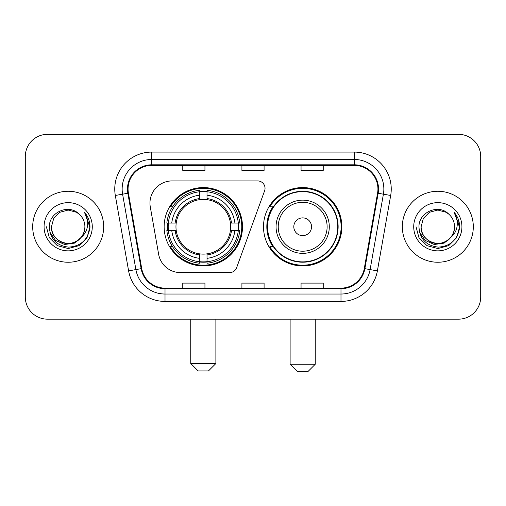 <?xml version="1.0" encoding="UTF-8"?>
<svg xmlns="http://www.w3.org/2000/svg" width="506" height="506" viewBox="0 0 506 506"><rect width="100%" height="100%" fill="white"/><g stroke="black" fill="none" stroke-linecap="round" stroke-linejoin="round"><path stroke-width="0.76" d="M149.959 203.096A22.175 22.175 0 0 0 150.295 206.948L158.637 254.265A22.175 22.175 0 0 0 180.478 272.589L229.661 272.589A7.394 7.394 0 0 0 236.612 267.725L264.594 190.838A7.394 7.394 0 0 0 257.649 180.92L172.135 180.92A22.175 22.175 0 0 0 149.959 203.096M263.5 226.758A39.183 39.183 0 0 0 302.683 265.935A39.183 39.183 0 0 0 341.86 226.758A39.183 39.183 0 0 0 302.683 187.574A39.183 39.183 0 0 0 263.5 226.758M164.14 226.758A39.183 39.183 0 0 0 203.317 265.935A39.183 39.183 0 0 0 242.5 226.758A39.183 39.183 0 0 0 203.317 187.574A39.183 39.183 0 0 0 164.14 226.758M167.657 230.451A35.856 35.856 0 0 1 167.657 223.057M272.892 246.713A35.856 35.856 0 0 1 272.892 206.796M25.3 156.525L25.3 296.99A22.175 22.175 0 0 0 47.475 319.166L458.525 319.166A22.175 22.175 0 0 0 480.7 296.99L480.7 156.525A22.175 22.175 0 0 0 458.525 134.343L47.475 134.343A22.175 22.175 0 0 0 25.3 156.525L25.3 296.99M32.694 226.758A35.483 35.483 0 0 0 68.177 262.241A35.483 35.483 0 0 0 103.667 226.758A35.483 35.483 0 0 0 68.177 191.268A35.483 35.483 0 0 0 32.694 226.758A35.483 35.483 0 0 0 68.177 262.241A35.483 35.483 0 0 0 103.667 226.758A35.483 35.483 0 0 0 68.177 191.268A35.483 35.483 0 0 0 32.694 226.758M402.333 226.758A35.483 35.483 0 0 0 437.823 262.241A35.483 35.483 0 0 0 473.306 226.758A35.483 35.483 0 0 0 437.823 191.268A35.483 35.483 0 0 0 402.333 226.758A35.483 35.483 0 0 0 437.823 262.241A35.483 35.483 0 0 0 473.306 226.758A35.483 35.483 0 0 0 437.823 191.268A35.483 35.483 0 0 0 402.333 226.758M128.062 189.054A23.655 23.655 0 0 1 151.718 165.392L354.282 165.392A23.655 23.655 0 0 1 377.577 193.159L364.282 268.566A23.655 23.655 0 0 1 340.987 288.116L165.013 288.116A23.655 23.655 0 0 1 141.718 268.566L128.423 193.159A23.655 23.655 0 0 1 128.062 189.054M127.468 189.054A24.25 24.25 0 0 0 127.835 193.26L141.136 268.667A24.25 24.25 0 0 0 165.013 288.705L340.987 288.705A24.25 24.25 0 0 0 364.864 268.667L378.165 193.26A24.25 24.25 0 0 0 354.282 164.804L151.718 164.804A24.25 24.25 0 0 0 127.468 189.054M115.317 195.468A36.963 36.963 0 0 1 151.718 152.085L354.282 152.085A36.963 36.963 0 0 1 390.683 195.468L377.387 270.881A36.963 36.963 0 0 1 340.987 301.424L165.013 301.424A36.963 36.963 0 0 1 128.613 270.881L115.317 195.468L122.597 194.184A29.569 29.569 0 0 1 151.718 159.479L354.282 159.479A29.569 29.569 0 0 1 383.403 194.184L370.107 269.597A29.569 29.569 0 0 1 340.987 294.03L165.013 294.03A29.569 29.569 0 0 1 135.893 269.597L122.597 194.184A29.569 29.569 0 0 1 122.148 189.054M458.525 134.343L47.475 134.343M47.475 319.166L458.525 319.166M480.7 296.99L480.7 156.525M364.864 268.667L370.107 269.597L383.403 194.184L390.683 195.468M241.912 165.392L241.912 170.402L264.088 170.402L264.088 165.392M182.767 165.392L182.767 170.402L204.949 170.402L204.949 165.392M301.051 165.392L301.051 170.402L323.233 170.402L323.233 165.392M264.088 288.116L264.088 283.107L241.912 283.107L241.912 288.116M204.949 288.116L204.949 283.107L182.767 283.107L182.767 288.116M323.233 288.116L323.233 283.107L301.051 283.107L301.051 288.116M80.979 237.491C72.111 249.477 50.6 241.811 51.473 226.758C51.694 233.057 54.484 237.877 59.822 241.223C70.239 247.896 85.457 239.11 84.888 226.758C84.66 233.057 81.877 237.877 76.532 241.223C66.122 247.896 50.904 239.11 51.473 226.758L53.712 218.402L59.822 212.286L68.177 210.047L76.532 212.286L79.126 214.133C68.873 203.387 49.133 212.235 49.316 226.758C50.069 238.958 56.533 245.745 68.715 247.124C80.713 246.258 87.785 239.882 89.935 228.01L89.967 226.758C89.904 221.274 88.082 216.46 84.496 212.318C87.222 216.789 88.183 221.603 87.38 226.758C86.596 231.141 84.464 234.714 80.979 237.491A16.711 16.711 0 0 0 84.888 226.758C85.457 239.11 70.239 247.896 59.822 241.223C54.484 237.877 51.694 233.057 51.473 226.758L53.712 218.402L59.822 212.286M84.888 226.758A16.711 16.711 0 0 0 79.126 214.133M82.048 236.593L74.502 243.12L64.616 244.499L55.521 240.382L49.835 232.172M44.079 226.758A24.098 24.098 0 0 0 68.177 250.856A24.098 24.098 0 0 0 92.282 226.758A24.098 24.098 0 0 0 68.177 202.653A24.098 24.098 0 0 0 44.079 226.758M84.496 212.318L89.96 227.39L88.942 220.154L89.96 227.39L88.942 220.154L89.96 227.39L84.66 212.501L89.96 227.39L84.66 212.501L89.967 226.758L87.051 237.649L79.075 245.625L68.177 248.547L57.286 245.625L49.31 237.649L46.388 226.758M84.66 212.501L89.96 227.403M208.497 370.917L198.143 370.917L190.749 363.523L215.885 363.523L208.497 370.917M207.017 261.754L207.017 263.24A36.666 36.666 0 0 0 239.8 230.451L238.313 230.451A35.192 35.192 0 0 1 207.017 261.754L207.017 258.332A31.789 31.789 0 0 0 234.892 230.451L230.42 230.451A27.356 27.356 0 0 0 207.017 199.655L207.017 191.761A35.192 35.192 0 0 1 238.313 223.057L239.8 223.057A36.666 36.666 0 0 0 207.017 190.275L207.017 191.761M168.327 230.451L166.841 230.451A36.666 36.666 0 0 0 199.623 263.24L199.623 261.754A35.192 35.192 0 0 1 168.327 230.451L171.749 230.451A31.789 31.789 0 0 0 199.623 258.332L199.623 253.86A27.356 27.356 0 0 0 230.42 230.451L231.514 230.451A28.437 28.437 0 0 1 207.017 254.948L207.017 258.332M199.623 191.761L199.623 190.275A36.666 36.666 0 0 0 166.841 223.057L168.327 223.057A35.192 35.192 0 0 1 199.623 191.761L199.623 195.183A31.789 31.789 0 0 0 171.749 223.057L176.214 223.057A27.356 27.356 0 0 0 199.623 253.86L199.623 254.948A28.437 28.437 0 0 1 175.127 230.451L171.749 230.451M168.397 230.451A35.116 35.116 0 0 1 168.397 223.057M207.017 191.837A35.116 35.116 0 0 0 199.623 191.837M238.244 223.057A35.116 35.116 0 0 1 238.244 230.451M238.313 223.057L234.892 223.057A31.789 31.789 0 0 0 207.017 195.183M234.892 230.451L238.313 230.451M199.623 258.332L199.623 261.754M230.42 223.057L234.892 223.057M207.017 253.904L207.017 254.948M199.623 253.86A27.356 27.356 0 0 1 176.214 230.451L175.127 230.451M207.017 261.678A35.116 35.116 0 0 1 199.623 261.678M171.749 223.057L168.327 223.057M199.623 199.604L199.623 195.183M207.017 199.655A27.356 27.356 0 0 0 176.214 223.057L175.127 223.057A28.437 28.437 0 0 1 199.623 198.561M207.017 199.604L207.017 198.561A28.437 28.437 0 0 1 231.514 223.057M172.559 206.796L170.465 206.796A38.443 38.443 0 0 1 241.76 226.758A38.443 38.443 0 0 1 170.465 246.713L172.559 246.713M307.857 371.657L297.503 371.657L290.115 364.263L315.251 364.263L307.857 371.657M311.551 226.758A8.874 8.874 0 0 0 302.683 217.884A8.874 8.874 0 0 0 293.809 226.758A8.874 8.874 0 0 0 302.683 235.625A8.874 8.874 0 0 0 311.551 226.758M329.292 226.758A26.616 26.616 0 0 0 302.683 200.142A26.616 26.616 0 0 0 276.067 226.758A26.616 26.616 0 0 0 302.683 253.367A26.616 26.616 0 0 0 329.292 226.758A26.616 26.616 0 0 1 302.683 253.367A26.616 26.616 0 0 1 276.067 226.758M337.793 226.758A35.116 35.116 0 0 0 302.683 191.641A35.116 35.116 0 0 0 267.566 226.758A35.116 35.116 0 0 0 302.683 261.874A35.116 35.116 0 0 0 337.793 226.758M341.12 226.758A38.443 38.443 0 0 1 269.825 246.713L273.385 246.713A35.445 35.445 0 0 0 326.13 253.335A35.445 35.445 0 0 0 326.13 200.174A35.445 35.445 0 0 0 273.385 206.796L269.825 206.796A38.443 38.443 0 0 1 341.12 226.758M454.527 226.758C455.096 239.11 439.878 247.896 429.467 241.223C424.123 237.877 421.34 233.057 421.112 226.758L423.351 218.402L429.467 212.286L437.823 210.047L446.178 212.286L448.765 214.133C438.512 203.387 418.772 212.235 418.955 226.758C419.708 238.958 426.178 245.745 438.36 247.124C450.353 246.258 457.424 239.882 459.575 228.01L459.612 226.758C459.549 221.274 457.728 216.46 454.141 212.318C456.867 216.789 457.829 221.603 457.019 226.758C456.241 231.141 454.11 234.714 450.625 237.491A16.711 16.711 0 0 0 454.527 226.758C454.306 233.057 451.516 237.877 446.178 241.223C435.761 247.896 420.543 239.11 421.112 226.758C421.34 233.057 424.123 237.877 429.467 241.223C439.878 247.896 455.096 239.11 454.527 226.758A16.711 16.711 0 0 0 448.765 214.133M450.625 237.491C441.757 249.477 420.246 241.811 421.112 226.758M451.687 236.593L444.142 243.12L434.262 244.499L425.16 240.382L419.48 232.172M413.718 226.758A24.098 24.098 0 0 0 437.823 250.856A24.098 24.098 0 0 0 461.921 226.758A24.098 24.098 0 0 0 437.823 202.653A24.098 24.098 0 0 0 413.718 226.758M454.141 212.318L459.6 227.39L458.588 220.154L459.6 227.39L458.588 220.154L459.6 227.39L454.306 212.501L459.6 227.39L454.306 212.501L459.612 226.758L456.69 237.649L448.714 245.625L437.823 248.547L426.925 245.625L418.949 237.649L416.033 226.758M454.306 212.501L459.6 227.403M354.282 152.085L354.282 164.804M122.597 194.184L127.835 193.26M165.013 301.424L165.013 288.705M340.987 288.705L340.987 301.424M128.613 270.881L141.136 268.667M378.165 193.26L383.403 194.184M151.718 152.085L151.718 164.804M370.107 269.597L377.387 270.881M207.017 253.86A27.356 27.356 0 0 0 230.42 230.451M199.623 262.007A35.445 35.445 0 0 0 207.017 262.007M238.573 230.451A35.445 35.445 0 0 0 238.573 223.057M207.017 191.502A35.445 35.445 0 0 0 199.623 191.502M327.129 226.758A24.446 24.446 0 0 0 302.683 202.305A24.446 24.446 0 0 0 278.23 226.758A24.446 24.446 0 0 0 302.683 251.204A24.446 24.446 0 0 0 327.129 226.758M215.885 319.166L215.885 363.523M190.749 319.166L190.749 363.523M315.251 319.166L315.251 364.263M290.115 319.166L290.115 364.263"/></g></svg>
